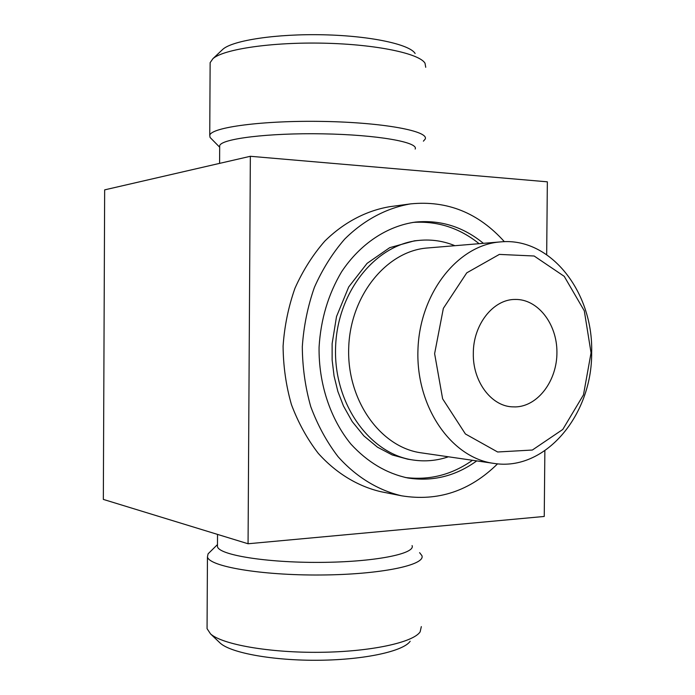 <?xml version="1.0" encoding="UTF-8"?>
<svg xmlns="http://www.w3.org/2000/svg" width="695" height="695" viewBox="0 0 695 695"><rect width="100%" height="100%" fill="white"/><g stroke="black" fill="none" stroke-linecap="round" stroke-linejoin="round"><path stroke-width="1.04" d="M473.321 353.442C472.687 381.077 490.783 405.619 511.711 406.818L515.56 406.914C538.182 406.271 557.216 380.408 556.93 352.044C556.982 323.679 537.678 298.807 515.004 299.449C493.189 299.293 473.104 324.687 473.321 353.442M591.054 352.817L583.479 394.856L562.785 429.449L532.37 450.03L497.637 451.993L465.407 433.967L442.628 398.817L434.618 353.651L443.358 308.345L466.753 272.848L499.366 254.405L534.142 256.003L564.236 276.349L584.295 310.821L591.054 352.817M591.662 352.565C592.322 415.054 545.123 471.87 493.667 463.365C451.455 457.866 415.975 407.209 417.938 350.211C419.467 293.203 457.979 244.814 500.452 241.912C550.527 236.821 593.391 292.23 591.662 352.565M493.667 463.365L421.274 452.845C380.756 447.511 346.875 400.624 348.699 348.091C350.098 295.54 386.785 250.817 427.555 247.976L500.452 241.912M448.44 456.789C436.877 460.724 425.079 461.793 413.021 459.994C369.749 453.905 333.635 403.804 335.572 347.682C337.075 291.553 376.195 243.763 419.754 240.331C431.899 239.271 443.61 241.061 454.904 245.7M476.735 460.898C455.625 476.145 432.62 481.835 407.722 477.969C386.403 473.382 367.481 462.105 350.94 444.122C330.351 418.998 318.562 383.657 319.075 347.179C320.751 319.379 328.257 294.246 341.592 271.788C360.297 243.65 387.323 225.927 415.567 222.07C440.656 219.733 463.261 226.822 483.399 243.328M497.585 463.817C469.959 491.018 437.989 501.686 401.675 495.822C378.158 490.349 356.092 476.944 337.987 456.598C326.746 441.881 317.676 425.236 310.761 406.662C305.279 387.306 302.464 367.308 302.308 346.666C303.724 326.068 307.763 306.286 314.418 287.304C322.454 269.191 332.531 253.128 344.659 239.132C363.971 219.933 386.811 207.901 410.623 203.878C447.224 200.247 478.481 212.852 504.388 241.695M410.623 203.878L389.773 206.684C366.291 210.646 343.782 222.417 324.756 241.165C312.828 254.839 302.907 270.511 294.993 288.182C288.451 306.695 284.481 325.998 283.091 346.075C283.256 366.213 286.027 385.716 291.431 404.594C298.242 422.716 307.181 438.962 318.258 453.34C336.093 473.226 357.838 486.344 381.034 491.739L401.675 495.822M546.678 254.648L547.347 181.821L250.348 156.288L104.658 189.865L103.338 499.41L248.063 543.759L544.246 516.455L544.863 450.734M250.348 156.288L248.063 543.759M412.083 545.584C415.758 553.811 374.301 562.107 320.117 562.385C265.95 562.768 218.647 554.914 217.465 546.565L217.474 545.141M410.172 641.242C403.543 651.172 365.092 659.755 319.457 660.25C273.847 660.806 231.218 653.074 220.306 643.205L219.229 642.18M421.326 626.612L420.136 631.851C413.212 642.475 370.809 651.78 320.091 652.301C269.399 652.9 222.218 644.491 210.55 633.918L207.058 628.654L207.075 626.525M419.606 552.664L421.882 555.592C426.009 565.018 380.547 574.643 320.612 575C260.695 575.46 208.648 566.373 207.449 556.791L208.092 553.819L210.229 551.717M415.158 149.06C418.972 142.232 377.446 134.769 322.993 133.84C268.565 132.823 220.958 138.783 219.69 145.733L219.69 146.932M415.132 53.489C409.72 44.367 370.644 35.853 323.661 34.793C276.697 33.664 233.007 40.319 222.939 49.206L221.861 50.222M425.731 67.302L425.027 63.245C419.467 53.532 376.403 44.35 324.191 43.194C271.988 41.961 223.668 49.145 212.957 58.632L210.133 62.663L210.125 64.548M423.403 141.163L425.166 139.113C429.449 131.225 383.901 122.511 323.661 121.443C263.44 120.27 211.028 127.272 209.742 135.334L210.064 137.445L211.775 139.182M419.754 240.331L414.42 240.826L389.721 247.663L367.082 263.362L348.708 286.957L336.51 316.572L332.123 343.712L332.132 359.984L334.069 376.03L337.874 391.476L343.452 405.958L352.226 421.604L363.937 435.956L377.446 447.163L392.223 454.947L407.73 459.178L413.021 459.994M479.09 243.684C459.491 227.925 437.442 220.836 412.943 222.409M405.124 477.465C429.484 480.532 451.924 474.807 472.452 460.281M217.535 534.403L217.465 546.565M220.306 643.205L210.55 633.918M207.449 556.791L207.058 628.654M217.483 544.576L208.092 553.819M219.69 145.733L219.594 163.377M222.939 49.206L212.957 58.632M219.681 147.21L210.064 137.445M210.133 62.663L209.742 135.334"/></g></svg>

